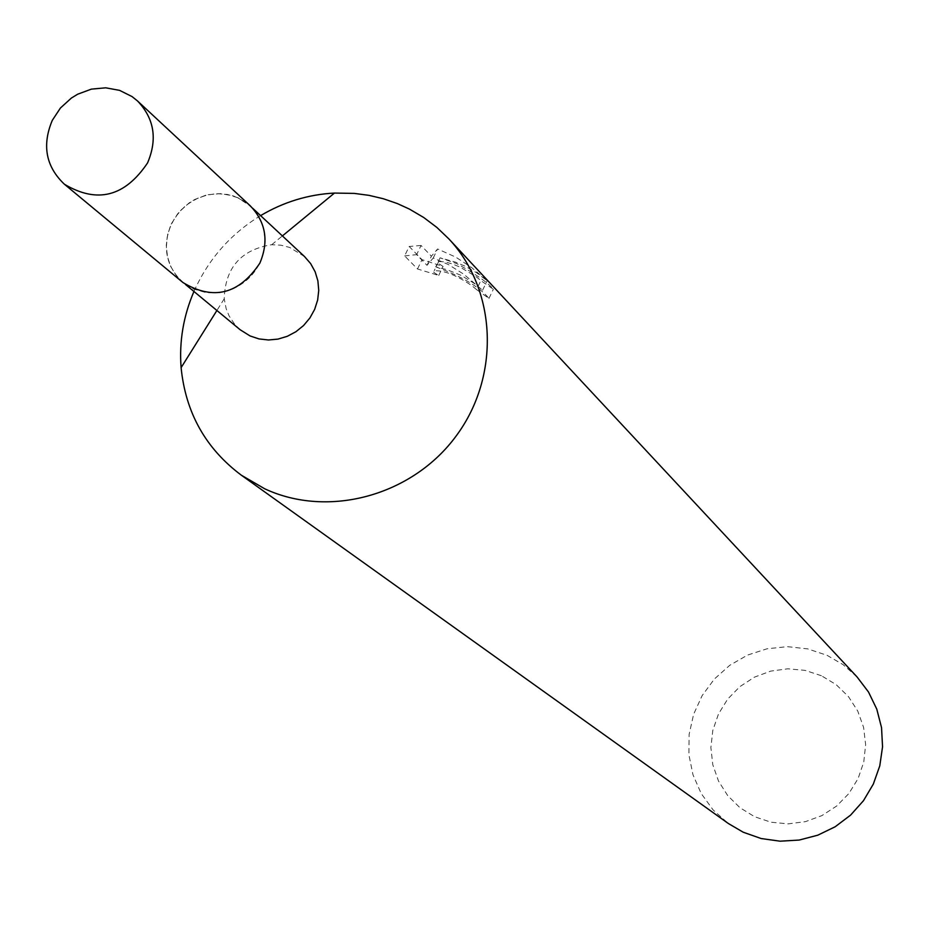 <?xml version="1.0" encoding="UTF-8"?>
<svg xmlns="http://www.w3.org/2000/svg" width="929" height="929" viewBox="0 0 929 929"><rect width="100%" height="100%" fill="white"/><g stroke="black" fill="none" stroke-linecap="round" stroke-linejoin="round"><path stroke-width="0.7" stroke-dasharray="4.64 3.48" d="M237.766 197.738L228.267 194.684L218.245 193.673L208.108 194.776L198.307 197.935L189.237 203.01L181.283 209.791L174.78 217.978L170.007 227.257L167.162 237.209L166.361 247.416L167.661 257.461L170.982 266.925L176.196 275.39L183.094 282.497L193.383 288.919L206.296 292.635L219.941 292.577L230.671 289.802C247.811 282.683 258.808 270.176 263.65 252.247C267.331 234.015 262.872 218.594 250.273 206.017L237.766 197.738M237.766 197.668L227.396 194.428L216.445 193.638L205.46 195.334L194.985 199.433L185.545 205.715L177.602 213.867L171.563 223.506L167.731 234.131L166.279 245.221L167.301 256.218L170.739 266.577L176.429 275.785L184.081 283.368L193.337 288.954L206.261 292.67L219.918 292.612L230.659 289.836C247.822 282.706 258.831 270.176 263.685 252.235C267.866 227.28 259.237 209.083 237.766 197.668M304.526 256.555L289.709 247.451L280.906 245.186L271.732 244.71C241.017 249.669 225.19 267.691 224.226 298.79L226.212 308.904L229.138 315.999L234.793 324.442L240.205 329.783M260.584 215.621C230.508 234.003 208.293 259.284 193.94 291.485M435.724 266.844C461.887 276.447 479.631 286.98 488.956 298.43L476.531 289.581L480.85 280.616L493.38 289.267C488.213 282.834 476.031 274.299 456.847 263.662L440.079 257.832L455.361 262.083L465.127 266.205L476.612 272.754L487.144 280.779L471.653 267.587L455.767 257.124L437.594 248.972L431.404 256.218L421.069 245.453L416.622 254.651L427.003 265.322L433.216 258.018L448.51 264.602L463.803 274.241L482.557 290.254L473.79 283.078L460.9 275.286L446.861 269.631L435.724 266.844L440.079 257.832M857.037 676.916L843.102 664.641L827.054 655.317L807.731 648.883L787.455 646.665L767.099 648.767L747.578 655.073L729.741 665.315L714.378 679.018L702.15 695.589L693.615 714.296L689.132 734.34L688.912 754.801L692.988 774.809L701.163 793.459L713.112 809.937L728.301 823.477M421.069 245.465L409.201 246.475M476.531 289.581L472.222 285.969C456.754 275.309 444.085 270.246 434.203 270.78L433.518 271.407L434.04 272.603L438.72 275.448L417.516 268.98L404.626 255.905L409.19 246.475L422.01 259.655L443.075 266.449L438.14 263.221L438.012 262.117L439.22 261.56L444.991 261.897L452.179 263.871L460.157 267.157L476.554 277.005L480.85 280.616M821.387 675.72L805.025 670.366L787.838 668.81L770.687 671.121L754.406 677.171L739.832 686.67L727.651 699.131L718.5 713.948L712.81 730.38L710.882 747.601L712.81 764.776L718.5 781.045L727.697 795.596L739.925 807.684L754.592 816.707L770.965 822.2L788.222 823.872L805.489 821.631L821.898 815.604L836.623 806.058L848.897 793.505L858.094 778.56L863.773 762.001L865.642 744.652L863.598 727.395L857.769 711.103L848.444 696.599L836.112 684.603L821.387 675.72M417.504 268.98L422.01 259.655M438.72 275.448L443.063 266.449M488.956 298.43L493.38 289.267M404.638 255.916L416.633 254.662M427.003 265.322L431.404 256.218M433.216 258.018L437.594 248.96M482.569 290.254L487.144 280.779M250.319 205.89L245.279 201.825L233.69 196.007L220.823 193.604L207.585 194.753L194.927 199.387L189.11 202.917L179.007 212.079L171.517 223.483C161.948 246.51 165.768 266.205 182.978 282.555M183.094 282.497L185.568 284.541M224.226 298.79L216.898 310.483M271.732 244.71L282.393 235.931M438.569 261.734L434.191 270.78M250.273 206.017L252.63 208.201"/><path stroke-width="1.39" d="M185.568 284.541L240.205 329.783L250.098 335.961L259.017 338.922L268.446 339.979L278.003 339.097L287.293 336.31L295.945 331.711L303.586 325.51L309.914 317.95L314.664 309.345L317.648 300.044L318.74 290.429L317.892 280.895L315.163 271.837L310.646 263.604L304.526 256.555L252.63 208.201M193.94 291.485C183.396 316.069 179.111 341.454 181.109 367.64C185.603 412.662 205.669 448.51 241.319 475.183L264.695 488.782C328.541 518.637 412.534 495.68 456.325 435.759C500.522 376.14 496.922 289.987 448.858 238.904L436.874 227.442L423.647 217.456L409.341 209.048L397.333 203.567L383.398 198.76L369.01 195.357L354.309 193.406L334.452 193.069C308.231 194.463 283.6 201.988 260.584 215.621M241.319 475.183L728.301 823.477L743.223 832.221L761.165 838.539L780.07 841.186L799.195 840.06L817.799 835.183L835.171 826.764L850.604 815.105L863.494 800.67L873.353 784.03L879.786 765.821L882.55 746.788L881.54 727.639L876.79 709.152L868.51 692.024L857.037 676.916L448.858 238.904M147.572 162.912C157.616 139.187 154.26 118.54 137.527 100.982L132.092 96.604L119.597 90.368L105.697 87.814L91.39 89.126L77.699 94.201L71.394 98.044L60.431 108.008L52.279 120.375C41.84 145.33 45.869 166.616 64.403 184.232C97.173 203.823 124.892 196.716 147.572 162.912M64.403 184.232L182.978 282.555C213.368 300.775 238.997 294.319 259.841 263.162C269.038 241.285 265.857 222.194 250.319 205.89L137.527 100.982M216.898 310.483L181.109 367.64M282.393 235.931L334.452 193.069"/></g></svg>
